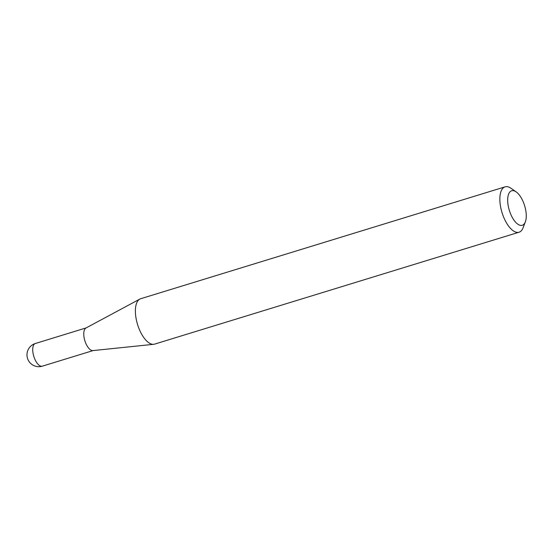 <?xml version="1.0" encoding="UTF-8"?>
<svg xmlns="http://www.w3.org/2000/svg" width="553" height="553" viewBox="0 0 553 553"><rect width="100%" height="100%" fill="white"/><g stroke="black" fill="none" stroke-linecap="round" stroke-linejoin="round"><path stroke-width="0.83" d="M525.35 221.857L523.11 227.725A23.738 10.521 -107.1 0 1 519.419 232.087A23.738 10.521 -107.1 0 1 519.053 232.219L154.591 344.125A23.738 10.521 -107.1 0 1 153.686 344.312L92.897 350.595A11.862 5.253 -107.1 0 1 84.851 340.71A11.862 5.253 -107.1 0 1 85.964 328.005L139.805 299.09A23.738 10.521 -107.1 0 1 140.289 298.869A23.738 10.521 -107.1 0 1 140.656 298.738L505.117 186.831A23.738 10.521 -107.1 0 1 511 188.269L516.143 191.87A18.042 7.998 72.9 0 0 511.394 190.875A18.042 7.998 72.9 0 0 509.527 210.997A18.042 7.998 72.9 0 0 522.544 225.175A18.042 7.998 72.9 0 0 525.35 221.857A18.042 7.998 72.9 0 0 524.61 205.675A18.042 7.998 72.9 0 0 516.143 191.87M153.686 344.312A23.738 10.521 -107.1 0 1 137.566 324.521A23.738 10.521 -107.1 0 1 139.805 299.09M519.053 232.219A23.738 10.521 -107.1 0 1 502.159 213.023A23.738 10.521 -107.1 0 1 504.751 186.955A23.738 10.521 -107.1 0 1 505.117 186.831M33.94 356.796A11.862 5.253 72.9 0 0 42.311 366.169A11.862 11.862 0 0 1 27.65 358.779A11.862 11.862 0 0 1 35.351 343.503A11.862 5.253 72.9 0 0 35.171 343.565A11.862 5.253 72.9 0 0 33.94 356.796M35.537 343.454A11.862 5.253 72.9 0 0 35.351 343.503L86.171 327.894M93.132 350.567L42.311 366.169"/></g></svg>
